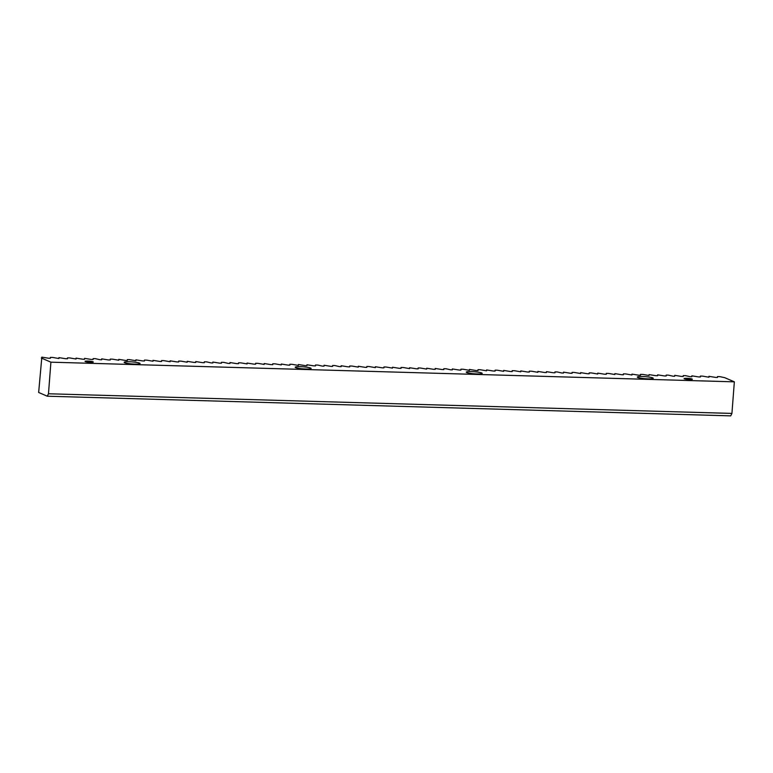 <?xml version="1.0" encoding="UTF-8"?>
<svg xmlns="http://www.w3.org/2000/svg" width="773" height="773" viewBox="0 0 773 773"><rect width="100%" height="100%" fill="white"/><g stroke="black" fill="none" stroke-linecap="round" stroke-linejoin="round"><path stroke-width="1.16" d="M642.556 376.509A7.981 1.034 4.4 0 0 637.31 377.069A7.981 1.034 4.4 0 0 647.977 378.857A7.981 1.034 4.4 0 0 653.233 378.297A7.981 1.034 4.4 0 0 642.556 376.509M471.511 371.591A7.981 1.034 4.4 0 0 466.254 372.151A7.981 1.034 4.4 0 0 476.922 373.939A7.981 1.034 4.4 0 0 482.178 373.378A7.981 1.034 4.4 0 0 471.511 371.591M300.455 366.673A7.981 1.034 4.4 0 0 295.199 367.233A7.981 1.034 4.4 0 0 305.866 369.021A7.981 1.034 4.4 0 0 311.123 368.46A7.981 1.034 4.4 0 0 300.455 366.673M129.4 361.745A7.981 1.034 4.4 0 0 124.144 362.315A7.981 1.034 4.4 0 0 134.811 364.102A7.981 1.034 4.4 0 0 140.068 363.532A7.981 1.034 4.4 0 0 129.4 361.745M686.811 378.316A4.136 0.531 4.4 0 0 684.086 378.606A4.136 0.531 4.4 0 0 689.613 379.533A4.136 0.531 4.4 0 0 692.337 379.234A4.136 0.531 4.4 0 0 686.811 378.316M87.755 361.078A4.136 0.531 4.4 0 0 85.04 361.368A4.136 0.531 4.4 0 0 90.567 362.295A4.136 0.531 4.4 0 0 93.282 362.006A4.136 0.531 4.4 0 0 87.755 361.078M47.269 396.201L48.477 393.766L731.925 413.42L730.717 415.864L47.269 396.201L38.65 392.462L41.761 358.034M41.829 357.136L48.564 358.228L50.371 358.276L50.38 357.377L52.68 357.445L58.922 358.527L58.932 357.628L65.676 358.72L67.473 358.769L67.483 357.87L69.783 357.938L76.025 359.02L76.044 358.121L82.779 359.213L84.576 359.261L84.595 358.363L91.33 359.455L93.127 359.503L93.147 358.614L95.437 358.672L99.881 359.706L101.688 359.754L101.698 358.856L108.442 359.947L110.239 359.996L110.249 359.097L112.549 359.165L118.791 360.247L118.8 359.348L125.545 360.44L127.342 360.489L127.352 359.59L129.651 359.658L135.893 360.74L135.913 359.841L142.647 360.933L144.445 360.981L144.464 360.083L146.754 360.15L152.996 361.233L153.015 360.334L159.75 361.426L161.557 361.474L161.567 360.576L163.857 360.643L170.108 361.725L170.118 360.827L176.862 361.919L178.66 361.967L178.669 361.068L180.969 361.136L187.211 362.218L187.221 361.32L193.965 362.411L195.762 362.46L195.782 361.561L202.516 362.653L204.314 362.701L204.333 361.812L206.623 361.87L211.068 362.904L212.865 362.952L212.884 362.054L219.619 363.146L221.426 363.194L221.436 362.305L223.735 362.363L228.18 363.397L229.977 363.445L229.987 362.547L236.731 363.639L238.528 363.687L238.538 362.788L240.838 362.856L247.08 363.938L247.089 363.039L253.834 364.131L255.631 364.18L255.65 363.281L257.94 363.349L264.182 364.431L264.202 363.532L270.936 364.624L272.743 364.672L272.753 363.774L275.043 363.841L281.295 364.924L281.304 364.025L288.049 365.117L289.846 365.165L289.856 364.267L292.155 364.334L298.397 365.416L298.407 364.518L305.151 365.61L306.949 365.658L306.968 364.759L313.703 365.851L315.5 365.9L315.519 365.011L317.809 365.069L322.254 366.102L324.051 366.151L324.071 365.252L330.805 366.344L332.612 366.392L332.622 365.503L334.912 365.561L339.357 366.595L341.164 366.644L341.173 365.745L347.918 366.837L349.715 366.885L349.725 365.987L352.024 366.054L358.266 367.136L358.276 366.238L365.02 367.33L366.817 367.378L366.837 366.479L369.127 366.547L375.369 367.629L375.388 366.731L382.123 367.822L383.92 367.871L383.939 366.972L386.229 367.04L392.481 368.122L392.491 367.223L399.235 368.315L401.032 368.363L401.042 367.465L403.342 367.533L409.584 368.615L409.593 367.716L416.338 368.808L418.135 368.856L418.145 367.958L420.444 368.025L426.686 369.108L426.706 368.209L433.44 369.301L435.238 369.349L435.257 368.45L441.992 369.542L443.789 369.591L443.808 368.702L446.098 368.76L450.543 369.794L452.35 369.842L452.36 368.943L459.104 370.035L460.901 370.083L460.911 369.185L463.211 369.252L469.453 370.335L469.462 369.436L476.207 370.528L478.004 370.576L478.014 369.678L480.313 369.745L486.555 370.827L486.575 369.929L493.309 371.021L495.106 371.069L495.126 370.17L497.416 370.238L503.658 371.32L503.677 370.422L510.412 371.513L512.219 371.562L512.228 370.663L514.528 370.731L520.77 371.813L520.78 370.914L527.524 372.006L529.321 372.055L529.331 371.156L531.631 371.224L537.873 372.306L537.882 371.407L544.627 372.499L546.424 372.547L546.443 371.649L553.178 372.741L554.975 372.789L554.995 371.9L557.285 371.958L561.729 372.992L563.527 373.04L563.546 372.142L570.281 373.233L572.088 373.282L572.097 372.383L574.397 372.451L580.639 373.533L580.649 372.634L587.393 373.726L589.19 373.774L589.2 372.876L591.5 372.944L597.742 374.026L597.751 373.127L604.496 374.219L606.293 374.267L606.312 373.369L608.602 373.436L614.844 374.519L614.864 373.62L621.598 374.712L623.405 374.76L623.415 373.861L625.705 373.929L631.956 375.011L631.966 374.113L638.711 375.205L640.508 375.253L640.517 374.354L642.817 374.422L649.059 375.504L649.069 374.605L655.813 375.697L657.61 375.746L657.63 374.847L664.365 375.939L666.162 375.987L666.181 375.098L668.471 375.156L672.916 376.19L674.713 376.238L674.732 375.34L681.467 376.432L683.274 376.48L683.284 375.591L685.574 375.649L690.018 376.683L691.825 376.731L691.835 375.833L698.579 376.924L700.377 376.973L700.386 376.074L702.686 376.142L708.928 377.224L708.938 376.325L715.682 377.417L717.479 377.466L717.499 376.567L719.789 376.635L724.745 377.678L734.35 381.843L50.902 362.179L41.298 358.015M717.499 376.567L717.421 377.466M731.925 413.42L734.35 381.843M708.938 376.325L708.87 377.224M700.386 376.074L700.319 376.973M691.835 375.833L691.767 376.731M683.284 375.591L683.216 376.48M674.732 375.34L674.665 376.238M666.181 375.098L666.113 375.987M657.63 374.847L657.552 375.746M649.069 374.605L649.001 375.494M640.517 374.354L640.45 375.253M631.966 374.113L631.899 375.002M623.415 373.861L623.347 374.76M614.864 373.62L614.796 374.519M606.312 373.369L606.245 374.267M597.751 373.127L597.684 374.026M589.2 372.876L589.132 373.774M580.649 372.634L580.581 373.533M572.097 372.383L572.03 373.282M563.546 372.142L563.478 373.04M554.995 371.9L554.927 372.789M546.443 371.649L546.366 372.547M537.882 371.407L537.815 372.296M529.331 371.156L529.263 372.055M520.78 370.914L520.712 371.803M512.228 370.663L512.161 371.562M503.677 370.422L503.61 371.32M495.126 370.17L495.058 371.069M486.575 369.929L486.497 370.827M478.014 369.678L477.946 370.576M469.462 369.436L469.395 370.335M460.911 369.185L460.843 370.083M452.36 368.943L452.292 369.842M443.808 368.702L443.741 369.591M435.257 368.45L435.189 369.349M426.706 368.209L426.628 369.098M418.145 367.958L418.077 368.856M409.593 367.716L409.526 368.605M401.042 367.465L400.974 368.363M392.491 367.223L392.423 368.112M383.939 366.972L383.872 367.871M375.388 366.731L375.32 367.629M366.837 366.479L366.76 367.378M358.276 366.238L358.208 367.136M349.725 365.987L349.657 366.885M341.173 365.745L341.106 366.644M332.622 365.503L332.554 366.392M324.071 365.252L324.003 366.151M315.519 365.011L315.452 365.9M306.968 364.759L306.891 365.658M298.407 364.518L298.339 365.407M289.856 364.267L289.788 365.165M281.304 364.025L281.237 364.914M272.753 363.774L272.685 364.672M264.202 363.532L264.134 364.431M255.65 363.281L255.573 364.18M247.089 363.039L247.022 363.938M238.538 362.788L238.471 363.687M229.987 362.547L229.919 363.445M221.436 362.305L221.368 363.194M212.884 362.054L212.817 362.952M204.333 361.812L204.265 362.701M195.782 361.561L195.704 362.46M187.221 361.32L187.153 362.208M178.669 361.068L178.602 361.967M170.118 360.827L170.05 361.716M161.567 360.576L161.499 361.474M153.015 360.334L152.948 361.233M144.464 360.083L144.396 360.981M135.913 359.841L135.835 360.74M127.352 359.59L127.284 360.489M118.8 359.348L118.733 360.247M110.249 359.097L110.181 359.996M101.698 358.856L101.63 359.754M93.147 358.614L93.079 359.503M84.595 358.363L84.528 359.261M76.044 358.121L75.967 359.01M67.483 357.87L67.415 358.769M58.932 357.628L58.864 358.517M50.38 357.377L50.313 358.276M50.902 362.179L48.477 393.766"/></g></svg>
